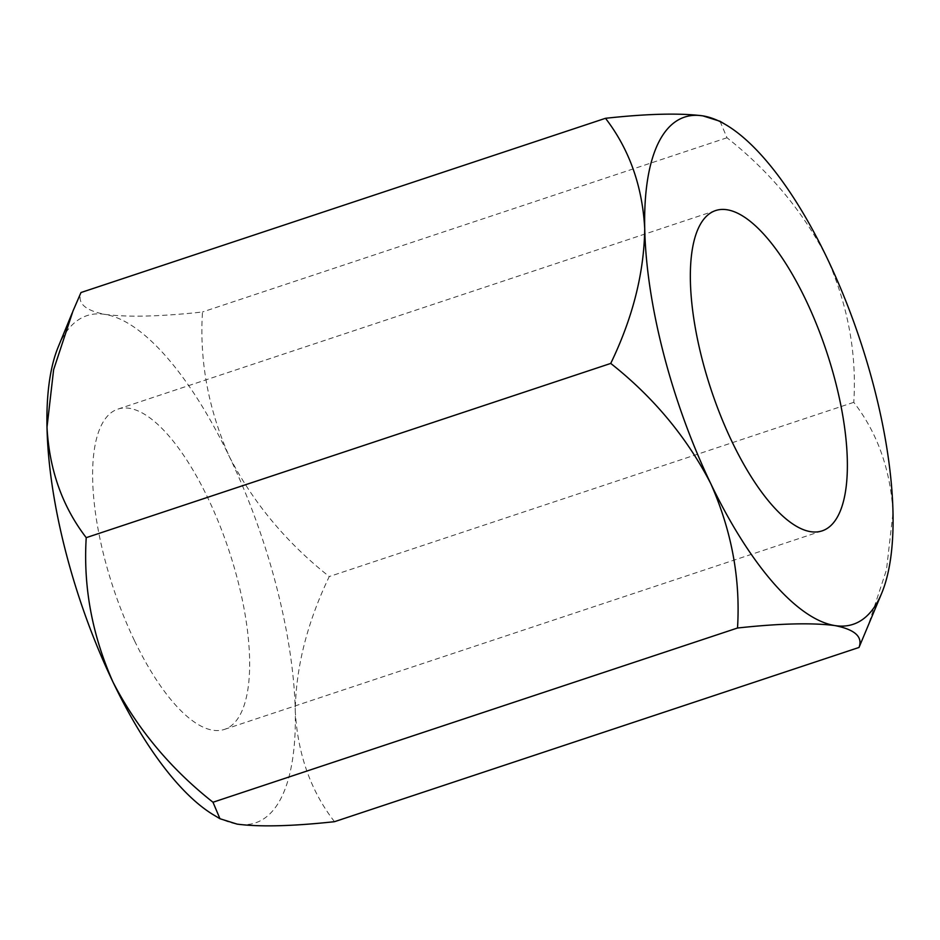 <?xml version="1.0" encoding="UTF-8"?>
<svg xmlns="http://www.w3.org/2000/svg" width="940" height="940" viewBox="0 0 940 940"><rect width="100%" height="100%" fill="white"/><g stroke="black" fill="none" stroke-linecap="round" stroke-linejoin="round"><path stroke-width="0.7" stroke-dasharray="4.7 3.53" d="M134.42 640.539A168.777 60.759 -108.4 0 1 117.935 409.1A168.777 60.759 -108.4 0 1 207.858 498A168.777 60.759 -108.4 0 1 224.343 729.44A168.777 60.759 -108.4 0 1 134.42 640.539M58.198 347.013A267.23 96.197 -108.4 0 1 105.127 314.418A267.23 96.197 -108.4 0 1 229.266 456.429A267.23 96.197 -108.4 0 1 295.278 711.275A267.23 96.197 -108.4 0 1 237.15 824.121A267.23 96.197 -108.4 0 1 213.627 814.933M334.499 821.689C310.811 791.127 297.733 754.327 295.278 711.275C295.748 667.764 307.075 622.856 329.259 576.561C286.418 542.662 253.095 502.618 229.266 456.429C208.316 409.018 199.386 360.878 202.488 311.986C160.693 316.557 128.239 317.368 105.127 314.418C85.188 310.541 77.139 303.244 80.981 292.528M720.028 121.272L727.008 137.757C769.837 171.644 803.171 211.688 826.989 257.877C847.951 305.288 856.869 353.44 853.779 402.332C877.466 432.894 890.544 469.695 893 512.735L886.491 569.781L867.044 628.895M727.008 137.757L202.488 311.986M853.779 402.332L329.259 576.561M715.657 210.548L117.935 409.1M822.065 530.889L224.343 729.44M72.18 312.973L72.956 311.093"/><path stroke-width="1.41" d="M732.143 441.988A168.777 60.759 -108.4 0 1 715.657 210.548A168.777 60.759 -108.4 0 1 805.58 299.461A168.777 60.759 -108.4 0 1 822.065 530.889A168.777 60.759 -108.4 0 1 732.143 441.988M826.989 257.877A267.23 96.197 -108.4 0 1 893 512.735A267.23 96.197 -108.4 0 1 881.802 592.987A267.23 96.197 -108.4 0 1 834.873 625.57A267.23 96.197 -108.4 0 1 710.734 483.56A267.23 96.197 -108.4 0 1 644.723 228.714A267.23 96.197 -108.4 0 1 702.85 115.867A267.23 96.197 -108.4 0 1 726.373 125.055A267.23 96.197 -108.4 0 1 826.989 257.877M881.802 592.987L859.019 647.46C862.991 636.827 854.93 629.542 834.873 625.57C812.136 622.621 779.683 623.432 737.512 628.014C740.567 578.876 731.637 530.724 710.734 483.56C686.741 437.171 653.418 397.127 610.741 363.428C632.808 317.673 644.135 272.764 644.723 228.714C642.408 186.12 629.33 149.319 605.501 118.299L80.981 292.528L72.956 311.093L53.627 369.679L47 427.254C49.315 469.836 62.393 506.648 86.221 537.657C83.178 586.795 92.096 634.947 113.012 682.111C136.993 728.5 170.328 768.544 212.992 802.243L219.96 818.728L213.627 814.933A267.23 96.197 -108.4 0 1 113.012 682.111A267.23 96.197 -108.4 0 1 47 427.254A267.23 96.197 -108.4 0 1 58.198 347.013L72.18 312.973M219.96 818.728L237.15 824.121C259.887 827.071 292.34 826.26 334.499 821.689L859.019 647.46M605.501 118.299C647.284 113.728 679.738 112.918 702.85 115.867L720.028 121.272L726.373 125.055M737.512 628.014L212.992 802.243M610.741 363.428L86.221 537.657"/></g></svg>

